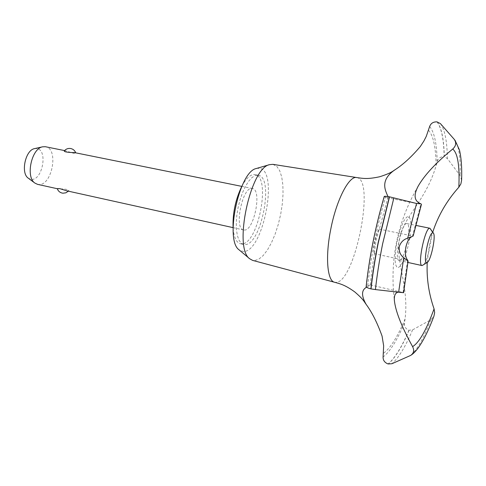 <?xml version="1.0" encoding="UTF-8"?>
<svg xmlns="http://www.w3.org/2000/svg" width="486" height="486" viewBox="0 0 486 486"><rect width="100%" height="100%" fill="white"/><g stroke="black" fill="none" stroke-linecap="round" stroke-linejoin="round"><path stroke-width="0.36" stroke-dasharray="2.43 1.82" d="M258.23 175.252L258.266 175.258C274.584 177.208 261.043 246.013 244.677 244.592L243.614 244.47L241.007 243.006L238.863 239.92L237.308 235.339L236.421 229.465L236.269 222.582L236.858 215.037L238.164 207.212L240.133 199.527L242.642 192.377L245.57 186.132L248.759 181.102L252.04 177.524L255.247 175.555L258.23 175.252M241.913 186.156C246.432 177.894 250.8 174.049 255.004 174.62L255.041 174.626C271.474 176.6 257.957 245.315 241.481 243.863L240.412 243.741C236.318 242.581 233.875 237.296 233.086 227.879M272.895 164.347L276.868 166.473L279.717 170.756L281.734 176.995L282.858 184.868L283.046 193.969L282.317 203.883L280.708 214.156L278.29 224.356L275.173 234.021L271.486 242.727L267.379 250.071L263.041 255.691L258.667 259.275L254.464 260.593L252.574 260.375M256.675 168.399L259.591 168.296C279.037 170.951 262.962 252.769 243.322 251.505L239.379 250.096M356.852 177.578L357.07 177.627C375.265 180.579 354.956 281.862 336.172 282.372L334.69 282.293M437.042 121.883C441.464 127.885 443.833 139.488 444.155 156.686C440.541 156.601 438.208 158.26 437.145 161.644L436.082 165.817C425.724 200.979 403.246 217.114 399.528 238.547C394.711 259.366 409.261 285.732 405.069 318.938L404.443 323.068C404.127 326.501 405.634 328.894 408.957 330.249L412.608 329.854L430.821 319.806L433.949 316.082M427.218 262.519L429.436 244.841L432.765 232.108M374.84 241.56C373.764 248.832 373.582 252.86 374.287 253.662L376.036 240.613L379.287 229.076C378.339 229.678 376.857 233.839 374.84 241.56M244.179 230.048C254.02 231.366 262.337 189.643 252.441 188.525L252.295 188.501C242.611 185.798 233.62 229.021 243.662 229.981L244.179 230.048M66.849 190.834L68.72 190.761C69.826 189.175 61.163 188.762 58.296 188.902L57.257 188.617M37.556 184.352L38.266 184.467C51.899 186.715 59.225 148.698 45.514 146.742M64.359 150.842L65.646 150.806L73.228 153.212L75.816 153.078L75.02 152.695M34.713 148.588L36.772 148.534C48.302 149.749 42.416 181.26 31.037 179.31L28.431 178.283M430.718 228.936C433.755 233.256 427.558 262.543 423.027 265.265M399.413 260.551L399.152 260.532C393.696 260.441 401.734 221.974 406.879 223.572L406.97 223.584C412.322 223.87 404.71 261.061 399.413 260.551M412.377 236.445L420.961 203.865M384.232 196.478L386.929 197.735L388.022 197.146L387.956 196.544M403.593 292.706L398.271 292.165M403.034 292.517L407.596 260.095M408.975 242.216C405.591 257.301 401.916 265.818 397.955 267.762C394.553 266.456 394.237 257.847 397.013 241.931C400.652 226.02 404.431 217.485 408.337 216.337C411.484 218.469 411.697 227.096 408.975 242.216M366.572 287.226L370.405 284.918L366.146 286.576M437.193 121.907C441.604 127.909 443.973 139.512 444.295 156.711L444.155 156.686M461.597 180.239L460.187 175.586L447.369 158.564L444.295 156.711M409.097 330.28C401.904 347.083 394.948 358.322 388.229 363.996M408.957 330.249C401.77 347.047 394.808 358.285 388.089 363.953M405.069 318.938C397.621 336.743 390.428 348.189 383.497 353.286M428.543 130.26C433.391 135.74 435.906 147.592 436.082 165.817M366.426 286.309C369.664 256.474 375.66 226.598 384.42 196.672M367.75 285.792C370.879 256.316 376.808 226.804 385.526 197.255M429.654 126.481C434.363 132.198 436.859 143.917 437.145 161.644M440.474 123.687L440.626 123.875C444.89 129.896 447.138 141.462 447.369 158.564M454.21 139.3L454.963 140.162C458.869 145.867 460.607 157.677 460.187 175.586M430.821 319.806C423.561 338.675 416.715 350.6 410.287 355.582M412.608 329.854C405.446 346.797 398.538 358.091 391.892 363.735M404.443 323.068C397.092 340.37 389.972 351.688 383.09 357.016M258.266 175.258L255.041 174.626M374.287 253.662L407.948 261.037M252.441 188.525L241.797 186.375M65.646 150.806L64.571 150.587M399.152 260.532L407.851 262.446M406.97 223.584L415.7 225.364M68.362 191.174L68.72 190.761M243.662 229.981L233.067 227.636M57.7 188.811L57.293 188.72M379.287 229.076L413.136 236.123M386.929 197.735L418.16 203.804M418.1 186.284C397.499 221.64 389.59 259.646 394.359 300.299M388.028 197.146L379.123 229.987M370.368 284.948C371.164 275.046 372.598 264.135 374.651 252.204M370.405 284.918L402.615 292.42M440.407 123.608L454.963 140.162M410.889 355.278L411.587 354.792M243.614 244.47L240.412 243.741"/><path stroke-width="0.73" d="M411.587 354.792C413.513 353.504 415.724 351.208 418.215 347.909C423.628 340.315 428.871 329.702 433.949 316.082L434.654 312.553L434.065 308.883C428.774 293.647 426.489 278.192 427.218 262.519M410.287 355.588L391.892 363.735L388.089 363.953C384.675 362.635 383.004 360.32 383.09 357.016L383.654 345.813L382.063 336.045C377.251 322.759 371.93 312.182 366.098 304.315C361.232 295.713 361.39 290.014 366.572 287.226M387.956 196.544C386.206 191.879 378.473 180.355 395.786 169.268C403.787 163.952 411.958 156.377 420.305 146.523L423.877 141.049L426.252 136.402L429.654 126.481C430.894 123.256 433.36 121.719 437.042 121.883L440.407 123.608L454.21 139.3C456.561 142.75 456.062 145.994 452.727 149.038C435.948 162.755 424.412 175.173 418.1 186.284C413.331 195.402 414.285 201.265 420.961 203.865L416.557 203.482L389.371 196.794C386.309 196.253 384.602 196.137 384.244 196.435L384.232 196.478M366.146 286.576L366.134 286.661C366.316 287.354 367.896 288.095 370.873 288.866L371.031 288.909C372.653 274.213 375.052 258.88 378.248 242.915L389.535 196.824M370.873 288.866C372.489 274.171 374.888 258.844 378.084 242.879L389.371 196.794M399.225 246.779C400.64 242.32 403.471 239.44 407.705 238.14L412.377 236.445C409.546 237.411 407.377 240.922 405.883 246.985C404.899 253.206 405.47 257.58 407.596 260.095L407.948 261.037L403.751 257.72C400.318 255.053 398.812 251.408 399.225 246.779M64.571 150.587L45.313 146.705L42.58 146.821C31.468 148.534 25.436 177.019 34.901 183.088L37.556 184.352L57.293 188.72M241.797 186.375L74.832 152.665C72.092 152.574 63.374 152.264 64.334 150.873L64.359 150.842M28.431 178.283L28.267 178.162C20.491 173.144 25.369 150.071 34.512 148.637L34.713 148.588M426.793 262.671L427.364 262.422C430.936 260.289 435.936 236.682 433.53 233.292L432.868 232.764C429.059 231.682 422.553 263.764 426.793 262.671M427.164 262.549L422.067 265.569C417.079 265.593 425.207 226.749 429.873 228.256L433.403 233.092M57.257 188.617L59.784 188.641L66.849 190.834L233.067 227.636M233.086 227.879C232.569 213.239 235.51 199.333 241.913 186.156M375.429 289.583L398.623 292.22M452.727 149.038C457.739 153.126 459.774 165.848 458.845 187.213L460.868 183.933L461.597 180.239C462.028 167.956 461.323 157.889 459.47 150.04L454.963 140.162M432.765 232.108C438.111 215.638 446.804 200.669 458.845 187.213M434.065 308.883C426.362 330.024 419.205 342.606 412.596 346.627C414.394 350.236 413.823 353.122 410.889 355.278L410.287 355.582M398.271 292.165C395.379 292.718 394.079 295.427 394.359 300.299C395.446 311.089 401.521 326.525 412.596 346.627M403.751 257.72L398.629 292.22L403.593 292.706L408.106 261M371.031 288.909L375.429 289.577C377.057 274.955 379.457 259.688 382.646 243.784L393.873 197.875M366.098 304.315C363.886 301.363 363.741 299.668 354.756 291.916C345.352 285.148 340.783 283.964 334.69 282.293L334.556 282.257C327.254 281.005 325.146 256.736 330.772 229.167C336.421 199.861 349.112 175.507 356.718 177.554L356.852 177.578C363.091 178.447 367.264 179.431 379.748 176.74C391.935 172.809 392.615 171.151 395.75 169.292M334.556 282.257L252.574 260.375L249.634 258.728C233.353 247.975 250.296 167.895 269.542 164.657L272.895 164.347L356.718 177.554M239.379 250.096L239.021 249.792C224.599 240.096 239.106 171.552 256.219 168.533L256.675 168.399M407.705 238.14L416.557 203.482M28.267 178.162L34.901 183.088M34.512 148.637L42.58 146.821M75.743 152.841C74.826 150.478 73.113 149.032 70.61 148.503C68.07 148.157 65.981 148.947 64.334 150.873M57.251 188.592C58.205 191.253 60.094 192.79 62.919 193.203L65.883 192.814L68.362 191.174M407.851 262.446L422.067 265.569M415.7 225.364L429.958 228.268M413.136 236.123L421.49 204.229M384.244 196.435C375.453 226.537 369.415 256.614 366.134 286.661M239.021 249.792L249.634 258.728M256.219 168.533L269.542 164.657"/></g></svg>
